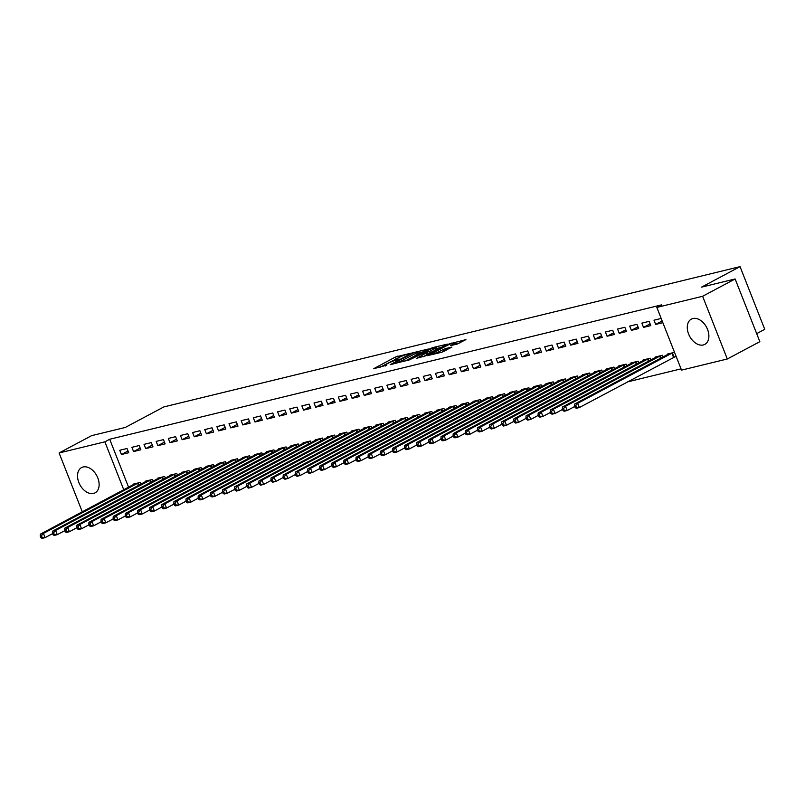<?xml version="1.0" encoding="UTF-8"?>
<svg xmlns="http://www.w3.org/2000/svg" width="805" height="805" viewBox="0 0 805 805"><rect width="100%" height="100%" fill="white"/><g stroke="black" fill="none" stroke-linecap="round" stroke-linejoin="round"><path stroke-width="1.21" d="M410.369 353.294L395.325 357.068L373.56 368.76L386.732 365.168A5.766 0.725 -21.5 0 1 385.152 365.269A5.766 0.725 -21.5 0 1 386.702 364.081L388.473 363.136A5.766 0.725 -21.5 0 1 396.07 360.197L399.371 359.151L397.73 359.312A5.766 0.725 -21.5 0 1 396.151 359.412A5.766 0.725 -21.5 0 1 397.7 358.225L399.471 357.279A5.766 0.725 -21.5 0 1 407.068 354.341L410.369 353.294M703.288 344.963A14.319 9.58 62 0 1 689.09 335.162A14.319 9.58 62 0 1 691.354 319.102A14.319 9.58 62 0 1 692.874 318.518A14.319 9.58 62 0 1 707.082 328.329A14.319 9.58 62 0 1 704.808 344.379A14.319 9.58 62 0 1 703.288 344.963M93.531 493.425A14.319 9.58 62 0 1 79.333 483.624A14.319 9.58 62 0 1 81.597 467.564A14.319 9.58 62 0 1 83.126 466.991A14.319 9.58 62 0 1 97.325 476.791A14.319 9.58 62 0 1 95.06 492.851A14.319 9.58 62 0 1 93.531 493.425M457.119 344.087L465.944 339.619L449.019 343.987L427.254 355.689L441.804 352.238L451.877 347.106L445.366 348.605L439.419 351.423A4.82 0.604 -21.5 0 1 434.62 353.425A4.82 0.604 -21.5 0 1 431.742 353.969A4.82 0.604 -21.5 0 1 433.04 352.982L447.047 345.516A4.82 0.604 -21.5 0 1 451.847 343.514A4.82 0.604 -21.5 0 1 454.724 342.98A4.82 0.604 -21.5 0 1 453.426 343.966L450.609 345.576L457.119 344.087M656.84 307.419L702.614 296.28L727.307 358.99L681.533 370.129L656.84 307.419L661.65 304.864L109.691 439.258L104.871 441.824L123.759 489.762M82.291 511.829L59.097 452.963L91.629 435.646L125.258 427.465L163.807 406.938L740.047 266.636L701.497 287.154L735.136 278.963L702.614 296.28M59.097 452.963L104.871 441.824M428.401 349.008L411.949 353.013L390.184 364.715L407.119 360.338L428.401 349.008M432.859 347.579L447.419 344.127L425.644 355.83L416.759 358.245L426.358 352.912L421.88 353.908L408.507 360.278L430.484 348.505L432.859 347.579L433.07 348.122M756.67 333.642L764.75 329.336L740.047 266.636M641.847 323.147L643.517 327.383L650.802 325.612L649.132 321.376L641.847 323.147M663.139 356.937L662.485 355.267L655.2 357.048L655.401 357.551M617.566 329.064L619.236 333.3L626.521 331.519L624.851 327.283L617.566 329.064M638.858 362.854L638.204 361.183L630.919 362.954L631.11 363.468M593.275 334.971L594.945 339.207L602.231 337.436L600.56 333.2L593.275 334.971M614.577 368.76L613.913 367.09L606.628 368.871L606.829 369.374M568.994 340.887L570.665 345.124L577.95 343.353L576.279 339.116L568.994 340.887M590.286 374.677L589.632 373.007L582.347 374.778L582.548 375.291M544.713 346.794L546.384 351.04L553.669 349.259L551.999 345.023L544.713 346.794M566.006 380.584L565.352 378.924L558.066 380.695L558.268 381.198M520.433 352.711L522.103 356.947L529.388 355.176L527.718 350.94L520.433 352.711M541.725 386.501L541.071 384.83L533.785 386.611L533.977 387.114M496.142 358.627L497.812 362.864L505.097 361.083L503.427 356.846L496.142 358.627M517.444 392.417L516.78 390.747L509.495 392.518L509.696 393.031M471.861 364.534L473.531 368.771L480.816 367L479.146 362.763L471.861 364.534M493.153 398.324L492.499 396.654L485.214 398.435L485.415 398.938M447.58 370.451L449.25 374.687L456.536 372.916L454.865 368.68L447.58 370.451M468.872 404.241L468.218 402.57L460.933 404.341L461.134 404.855M423.299 376.358L424.97 380.594L432.255 378.823L430.584 374.587L423.299 376.358M444.591 410.148L443.937 408.487L436.652 410.258L436.843 410.761M399.008 382.274L400.679 386.511L407.964 384.74L406.294 380.503L399.008 382.274M420.311 416.064L419.647 414.394L412.361 416.175L412.563 416.678M374.728 388.191L376.398 392.427L383.683 390.646L382.013 386.41L374.728 388.191M396.02 421.981L395.366 420.311L388.08 422.082L388.282 422.595M350.447 394.098L352.117 398.334L359.402 396.563L357.732 392.327L350.447 394.098M371.739 427.888L371.085 426.217L363.8 427.998L364.001 428.502M326.166 400.015L327.836 404.251L335.122 402.48L333.451 398.244L326.166 400.015M347.458 433.804L346.804 432.134L339.519 433.905L339.71 434.418M301.875 405.921L303.545 410.158L310.831 408.387L309.16 404.15L301.875 405.921M323.177 439.711L322.513 438.051L315.228 439.822L315.429 440.325M277.594 411.838L279.265 416.074L286.55 414.303L284.879 410.067L277.594 411.838M298.886 445.628L298.232 443.958L290.947 445.739L291.148 446.242M253.313 417.755L254.984 421.991L262.269 420.21L260.599 415.974L253.313 417.755M274.606 451.545L273.952 449.874L266.666 451.645L266.868 452.158M229.033 423.661L230.703 427.898L237.988 426.127L236.318 421.89L229.033 423.661M250.325 457.451L249.671 455.781L242.386 457.562L242.577 458.065M204.742 429.578L206.412 433.815L213.697 432.044L212.027 427.807L204.742 429.578M226.044 463.368L225.38 461.698L218.095 463.469L218.296 463.982M180.461 435.485L182.131 439.721L189.417 437.95L187.746 433.714L180.461 435.485M201.753 469.275L201.099 467.614L193.814 469.385L194.015 469.889M156.18 441.402L157.85 445.638L165.136 443.867L163.465 439.631L156.18 441.402M177.472 475.192L176.818 473.521L169.533 475.302L169.734 475.805M131.899 447.318L133.57 451.555L140.855 449.774L139.185 445.537L131.899 447.318M153.192 481.108L152.537 479.438L145.252 481.209L145.443 481.722M109.691 439.258L128.579 487.196M627.558 381.882L681.04 368.861M141.046 484.057L140.392 482.396L133.107 484.167L133.308 484.67M119.754 450.267L121.424 454.503L128.709 452.732L127.039 448.496L119.754 450.267M165.327 478.15L164.673 476.48L157.388 478.25L157.589 478.764M144.035 444.36L145.705 448.596L152.99 446.825L151.32 442.589L144.035 444.36M189.618 472.233L188.954 470.563L181.668 472.344L181.87 472.847M168.326 438.443L169.986 442.68L177.271 440.909L175.611 436.672L168.326 438.443M213.899 466.326L213.245 464.656L205.959 466.427L206.161 466.94M192.606 432.537L194.277 436.773L201.562 434.992L199.892 430.756L192.606 432.537M238.179 460.41L237.525 458.739L230.24 460.52L230.441 461.024M216.887 426.62L218.558 430.856L225.843 429.085L224.172 424.849L216.887 426.62M262.46 454.493L261.806 452.833L254.521 454.604L254.722 455.107M241.168 420.703L242.838 424.939L250.124 423.168L248.453 418.932L241.168 420.703M286.751 448.586L286.087 446.916L278.802 448.687L279.003 449.2M265.459 414.796L267.119 419.033L274.404 417.262L272.744 413.025L265.459 414.796M311.032 442.67L310.378 440.999L303.093 442.78L303.294 443.283M289.74 408.88L291.41 413.116L298.695 411.345L297.025 407.109L289.74 408.88M335.313 436.763L334.659 435.092L327.373 436.863L327.575 437.377M314.02 402.973L315.691 407.209L322.976 405.428L321.306 401.192L314.02 402.973M359.594 430.846L358.939 429.176L351.654 430.957L351.855 431.46M338.301 397.056L339.972 401.293L347.257 399.522L345.587 395.285L338.301 397.056M383.884 424.929L383.22 423.269L375.935 425.04L376.136 425.543M362.592 391.139L364.252 395.376L371.538 393.605L369.877 389.368L362.592 391.139M408.165 419.023L407.511 417.352L400.226 419.123L400.427 419.636M386.873 385.233L388.543 389.469L395.829 387.698L394.158 383.462L386.873 385.233M432.446 413.106L431.792 411.436L424.507 413.217L424.708 413.72M411.154 379.316L412.824 383.552L420.109 381.781L418.439 377.545L411.154 379.316M456.727 407.199L456.073 405.529L448.788 407.3L448.989 407.813M435.435 373.409L437.105 377.646L444.39 375.865L442.72 371.628L435.435 373.409M481.018 401.282L480.354 399.612L473.068 401.393L473.27 401.896M459.725 367.493L461.386 371.729L468.671 369.958L467.011 365.722L459.725 367.493M505.299 395.366L504.644 393.705L497.359 395.476L497.56 395.98M484.006 361.576L485.677 365.822L492.962 364.041L491.292 359.805L484.006 361.576M529.579 389.459L528.925 387.789L521.64 389.56L521.841 390.073M508.287 355.669L509.957 359.905L517.243 358.134L515.572 353.898L508.287 355.669M553.86 383.542L553.206 381.872L545.921 383.653L546.122 384.156M532.568 349.752L534.238 353.989L541.524 352.218L539.853 347.981L532.568 349.752M578.151 377.636L577.487 375.965L570.202 377.736L570.403 378.249M556.859 343.846L558.519 348.082L565.804 346.301L564.144 342.065L556.859 343.846M602.432 371.719L601.778 370.048L594.492 371.829L594.694 372.333M581.14 337.929L582.81 342.165L590.095 340.394L588.425 336.158L581.14 337.929M626.713 365.802L626.059 364.142L618.773 365.913L618.975 366.416M605.42 332.012L607.091 336.259L614.376 334.478L612.706 330.241L605.42 332.012M650.993 359.895L650.339 358.225L643.054 359.996L643.255 360.509M629.701 326.106L631.372 330.342L638.657 328.571L636.986 324.335L629.701 326.106M674.328 357.028L676.2 356.575M674.53 352.338L667.335 354.089L667.536 354.592M661.177 318.438L653.992 320.189L655.652 324.425L662.847 322.674M735.136 278.963L759.84 341.672L727.307 358.99M121.424 454.503L128.025 450.991M133.57 451.555L140.161 448.043M145.705 448.596L152.306 445.085M157.85 445.638L164.451 442.126M169.986 442.68L176.587 439.168M182.131 439.721L188.732 436.209M194.277 436.773L200.878 433.261M206.412 433.815L213.013 430.303M218.558 430.856L225.159 427.344M230.703 427.898L237.294 424.386M242.838 424.939L249.439 421.428M254.984 421.991L261.585 418.479M267.119 419.033L273.72 415.521M279.265 416.074L285.866 412.563M291.41 413.116L298.011 409.604M303.545 410.158L310.146 406.646M315.691 407.209L322.292 403.697M327.836 404.251L334.427 400.739M339.972 401.293L346.573 397.781M352.117 398.334L358.718 394.822M364.252 395.376L370.853 391.864M376.398 392.427L382.999 388.916M388.543 389.469L395.144 385.957M400.679 386.511L407.28 382.999M412.824 383.552L419.425 380.041M424.97 380.594L431.561 377.082M437.105 377.646L443.706 374.134M449.25 374.687L455.851 371.175M461.386 371.729L467.987 368.217M473.531 368.771L480.132 365.259M485.677 365.822L492.278 362.3M497.812 362.864L504.413 359.352M509.957 359.905L516.558 356.394M522.103 356.947L528.694 353.435M534.238 353.989L540.839 350.477M546.384 351.04L552.985 347.519M558.519 348.082L565.12 344.57M570.665 345.124L577.265 341.612M582.81 342.165L589.411 338.653M594.945 339.207L601.546 335.695M607.091 336.259L613.692 332.737M619.236 333.3L625.827 329.788M631.372 330.342L637.973 326.83M643.517 327.383L650.118 323.872M655.652 324.425L662.173 320.964M398.485 357.812L379.96 367.291M423.148 351.805L417.684 353.133M413.981 352.66L393.635 363.246L395.376 363.065A5.766 0.725 -21.5 0 0 402.973 360.117L415.742 353.325A5.766 0.725 -21.5 0 0 417.292 352.137A5.766 0.725 -21.5 0 0 415.712 352.238L413.981 352.66M417.292 352.137L417.956 353.828A5.766 0.725 -21.5 0 1 416.406 355.015L404.633 361.284M436.531 348.545L441.683 347.287M423.158 356.776L427.032 354.603L426.358 352.912M434.831 348.515A4.82 0.604 -21.5 0 0 436.129 347.519A4.82 0.604 -21.5 0 0 433.251 348.062A4.82 0.604 -21.5 0 0 428.461 350.064L423.038 353.063L429.9 351.141L434.831 348.515L435.505 350.205A4.82 0.604 -21.5 0 0 436.803 349.219L436.129 347.519M435.505 350.205L426.831 354.089M446.141 350.266L441.693 352.268M460.219 342.779L455.137 344.017M135.069 483.684L40.401 534.128L43.44 533.393L45.11 537.629L52.617 533.635M42.132 537.418L45.11 537.629L42.071 538.364L40.914 537.71L42.132 537.418L41.468 535.717L40.25 536.009L40.914 537.71M41.468 535.717L43.44 533.393L138.43 482.869M40.25 536.009L40.401 534.128M147.214 480.736L52.546 531.179L55.585 530.435L57.256 534.671L64.762 530.676M54.277 534.46L57.256 534.671L54.217 535.416L53.06 534.751L54.277 534.46L53.603 532.759L52.395 533.061L53.06 534.751M53.603 532.759L55.585 530.435L150.565 479.911M52.395 533.061L52.546 531.179M159.36 477.778L64.692 528.221L67.721 527.476L69.391 531.713L76.898 527.718M66.413 531.501L69.391 531.713L66.352 532.457L65.205 531.793L66.413 531.501L65.748 529.801L64.531 530.103L65.205 531.793M65.748 529.801L67.721 527.476L162.711 476.963M64.531 530.103L64.692 528.221M171.495 474.819L76.827 525.263L79.866 524.518L81.536 528.764L89.043 524.759M78.558 528.543L81.536 528.764L78.498 529.499L77.34 528.835L78.558 528.543L77.894 526.852L76.676 527.144L77.34 528.835M77.894 526.852L79.866 524.518L174.856 474.004M76.676 527.144L76.827 525.263M183.641 471.861L88.973 522.304L92.012 521.57L93.672 525.806L101.189 521.801M90.703 525.585L93.672 525.806L90.643 526.54L89.486 525.886L90.703 525.585L90.029 523.894L88.812 524.186L89.486 525.886M90.029 523.894L92.012 521.57L186.991 471.046M88.812 524.186L88.973 522.304M195.776 468.902L101.108 519.346L104.147 518.611L105.817 522.848L113.324 518.853M102.839 522.636L105.817 522.848L102.778 523.582L101.621 522.928L102.839 522.636L102.175 520.936L100.957 521.227L101.621 522.928M102.175 520.936L104.147 518.611L199.137 468.087M100.957 521.227L101.108 519.346M207.921 465.954L113.253 516.397L116.292 515.653L117.963 519.889L125.469 515.894M114.984 519.678L117.963 519.889L114.924 520.634L113.767 519.97L114.984 519.678L114.31 517.977L113.103 518.279L113.767 519.97M114.31 517.977L116.292 515.653L211.272 465.129M113.103 518.279L113.253 516.397M220.067 462.996L125.399 513.439L128.428 512.694L130.098 516.931L137.605 512.936M127.12 516.719L130.098 516.931L127.069 517.675L125.912 517.011L127.12 516.719L126.455 515.019L125.238 515.321L125.912 517.011M126.455 515.019L128.428 512.694L223.418 462.181M125.238 515.321L125.399 513.439M232.202 460.037L137.534 510.481L140.573 509.736L142.244 513.982L149.75 509.978M139.265 513.761L142.244 513.982L139.205 514.717L138.047 514.053L139.265 513.761L138.601 512.071L137.383 512.362L138.047 514.053M138.601 512.071L140.573 509.736L235.563 459.222M137.383 512.362L137.534 510.481M244.348 457.079L149.68 507.522L152.719 506.788L154.389 511.024L161.896 507.029M151.41 510.803L154.389 511.024L151.35 511.759L150.193 511.105L151.41 510.803L150.736 509.112L149.529 509.404L150.193 511.105M150.736 509.112L152.719 506.788L247.699 456.264M149.529 509.404L149.68 507.522M256.493 454.121L161.825 504.564L164.854 503.829L166.524 508.066L174.031 504.071M163.546 507.854L166.524 508.066L163.485 508.8L162.338 508.146L163.546 507.854L162.882 506.154L161.664 506.446L162.338 508.146M162.882 506.154L164.854 503.829L259.844 453.306M161.664 506.446L161.825 504.564M268.629 451.172L173.961 501.616L176.999 500.871L178.67 505.107L186.176 501.113M175.691 504.896L178.67 505.107L175.631 505.852L174.474 505.188L175.691 504.896L175.027 503.195L173.81 503.497L174.474 505.188M175.027 503.195L176.999 500.871L271.989 450.347M173.81 503.497L173.961 501.616M280.774 448.214L186.106 498.657L189.145 497.913L190.805 502.149L198.322 498.154M187.837 501.938L190.805 502.149L187.776 502.894L186.619 502.229L187.837 501.938L187.163 500.237L185.945 500.539L186.619 502.229M187.163 500.237L189.145 497.913L284.125 447.399M185.945 500.539L186.106 498.657M292.909 445.256L198.241 495.699L201.28 494.954L202.951 499.201L210.457 495.196M199.972 498.979L202.951 499.201L199.912 499.935L198.755 499.271L199.972 498.979L199.308 497.289L198.09 497.581L198.755 499.271M199.308 497.289L201.28 494.954L296.27 444.441M198.09 497.581L198.241 495.699M305.055 442.297L210.387 492.741L213.426 492.006L215.096 496.242L222.603 492.247M212.118 496.021L215.096 496.242L212.057 496.977L210.9 496.323L212.118 496.021L211.443 494.33L210.236 494.622L210.9 496.323M211.443 494.33L213.426 492.006L308.406 441.482M210.236 494.622L210.387 492.741M317.2 439.339L222.532 489.782L225.561 489.048L227.231 493.284L234.738 489.289M224.253 493.073L227.231 493.284L224.203 494.018L223.045 493.364L224.253 493.073L223.589 491.372L222.371 491.664L223.045 493.364M223.589 491.372L225.561 489.048L320.551 438.524M222.371 491.664L222.532 489.782M329.336 436.391L234.668 486.834L237.706 486.089L239.377 490.326L246.883 486.331M236.398 490.114L239.377 490.326L236.338 491.07L235.181 490.406L236.398 490.114L235.734 488.414L234.517 488.716L235.181 490.406M235.734 488.414L237.706 486.089L332.696 435.565M234.517 488.716L234.668 486.834M341.481 433.432L246.813 483.875L249.852 483.131L251.522 487.367L259.029 483.372M248.544 487.156L251.522 487.367L248.483 488.112L247.326 487.448L248.544 487.156L247.87 485.455L246.662 485.757L247.326 487.448M247.87 485.455L249.852 483.131L344.832 432.617M246.662 485.757L246.813 483.875M353.626 430.474L258.958 480.917L261.987 480.172L263.658 484.419L271.164 480.414M260.679 484.197L263.658 484.419L260.619 485.153L259.472 484.489L260.679 484.197L260.015 482.507L258.797 482.799L259.472 484.489M260.015 482.507L261.987 480.172L356.977 429.659M258.797 482.799L258.958 480.917M365.762 427.515L271.094 477.959L274.133 477.224L275.803 481.46L283.31 477.466M272.825 481.239L275.803 481.46L272.764 482.195L271.607 481.541L272.825 481.239L272.16 479.549L270.943 479.84L271.607 481.541M272.16 479.549L274.133 477.224L369.123 426.7M270.943 479.84L271.094 477.959M377.907 424.557L283.239 475L286.278 474.266L287.938 478.502L295.455 474.507M284.97 478.291L287.938 478.502L284.91 479.237L283.752 478.583L284.97 478.291L284.296 476.59L283.078 476.882L283.752 478.583M284.296 476.59L286.278 474.266L381.258 423.742M283.078 476.882L283.239 475M390.043 421.609L295.375 472.052L298.414 471.307L300.084 475.544L307.591 471.549M297.105 475.332L300.084 475.544L297.045 476.288L295.888 475.624L297.105 475.332L296.441 473.632L295.224 473.934L295.888 475.624M296.441 473.632L298.414 471.307L393.404 420.784M295.224 473.934L295.375 472.052M402.188 418.65L307.52 469.094L310.559 468.349L312.229 472.585L319.736 468.591M309.251 472.374L312.229 472.585L309.19 473.33L308.033 472.666L309.251 472.374L308.577 470.673L307.369 470.975L308.033 472.666M308.577 470.673L310.559 468.349L405.539 417.835M307.369 470.975L307.52 469.094M414.334 415.692L319.666 466.135L322.694 465.391L324.365 469.637L331.871 465.632M321.386 469.416L324.365 469.637L321.336 470.372L320.179 469.718L321.386 469.416L320.722 467.725L319.505 468.017L320.179 469.718M320.722 467.725L322.694 465.391L417.684 414.877M319.505 468.017L319.666 466.135M426.469 412.734L331.801 463.177L334.84 462.442L336.51 466.679L344.017 462.684M333.532 466.457L336.51 466.679L333.471 467.413L332.314 466.759L333.532 466.457L332.868 464.767L331.65 465.059L332.314 466.759M332.868 464.767L334.84 462.442L429.83 411.919M331.65 465.059L331.801 463.177M438.614 409.775L343.946 460.219L346.985 459.484L348.656 463.72L356.162 459.725M345.677 463.509L348.656 463.72L345.617 464.455L344.46 463.801L345.677 463.509L345.003 461.808L343.795 462.1L344.46 463.801M345.003 461.808L346.985 459.484L441.965 408.96M343.795 462.1L343.946 460.219M450.76 406.827L356.092 457.27L359.121 456.526L360.791 460.762L368.298 456.767M357.812 460.551L360.791 460.762L357.752 461.507L356.605 460.842L357.812 460.551L357.148 458.85L355.931 459.152L356.605 460.842M357.148 458.85L359.121 456.526L454.111 406.002M355.931 459.152L356.092 457.27M462.895 403.869L368.227 454.312L371.266 453.567L372.936 457.804L380.443 453.809M369.958 457.592L372.936 457.804L369.898 458.548L368.74 457.884L369.958 457.592L369.294 455.892L368.076 456.194L368.74 457.884M369.294 455.892L371.266 453.567L466.256 403.053M368.076 456.194L368.227 454.312M475.041 400.91L380.373 451.353L383.411 450.609L385.072 454.855L392.588 450.85M382.103 454.634L385.072 454.855L382.043 455.59L380.886 454.936L382.103 454.634L381.429 452.943L380.212 453.235L380.886 454.936M381.429 452.943L383.411 450.609L478.391 400.095M380.212 453.235L380.373 451.353M487.176 397.952L392.508 448.395L395.547 447.661L397.217 451.897L404.724 447.902M394.239 451.675L397.217 451.897L394.178 452.631L393.021 451.977L394.239 451.675L393.575 449.985L392.357 450.277L393.021 451.977M393.575 449.985L395.547 447.661L490.537 397.137M392.357 450.277L392.508 448.395M499.321 394.993L404.653 445.437L407.692 444.702L409.363 448.938L416.869 444.944M406.384 448.727L409.363 448.938L406.324 449.673L405.167 449.019L406.384 448.727L405.71 447.027L404.502 447.318L405.167 449.019M405.71 447.027L407.692 444.702L502.672 394.178M404.502 447.318L404.653 445.437M511.467 392.045L416.799 442.488L419.828 441.744L421.498 445.98L429.005 441.985M418.52 445.769L421.498 445.98L418.469 446.725L417.312 446.061L418.52 445.769L417.855 444.068L416.638 444.37L417.312 446.061M417.855 444.068L419.828 441.744L514.818 391.22M416.638 444.37L416.799 442.488M523.602 389.087L428.934 439.53L431.973 438.785L433.643 443.022L441.15 439.027M430.665 442.81L433.643 443.022L430.605 443.766L429.447 443.102L430.665 442.81L430.001 441.12L428.783 441.412L429.447 443.102M430.001 441.12L431.973 438.785L526.963 388.272M428.783 441.412L428.934 439.53M535.748 386.128L441.08 436.572L444.119 435.827L445.789 440.073L453.296 436.069M442.81 439.852L445.789 440.073L442.75 440.808L441.593 440.154L442.81 439.852L442.136 438.162L440.929 438.453L441.593 440.154M442.136 438.162L444.119 435.827L539.098 385.313M440.929 438.453L441.08 436.572M547.893 383.17L453.225 433.613L456.254 432.879L457.924 437.115L465.431 433.12M454.946 436.894L457.924 437.115L454.885 437.85L453.738 437.196L454.946 436.894L454.282 435.203L453.064 435.495L453.738 437.196M454.282 435.203L456.254 432.879L551.244 382.355M453.064 435.495L453.225 433.613M560.028 380.212L465.36 430.655L468.399 429.92L470.07 434.157L477.576 430.162M467.091 433.945L470.07 434.157L467.031 434.891L465.874 434.237L467.091 433.945L466.427 432.245L465.21 432.537L465.874 434.237M466.427 432.245L468.399 429.92L563.389 379.397M465.21 432.537L465.36 430.655M572.174 377.263L477.506 427.707L480.545 426.962L482.205 431.198L489.722 427.203M479.237 430.987L482.205 431.198L479.176 431.943L478.019 431.279L479.237 430.987L478.562 429.286L477.345 429.588L478.019 431.279M478.562 429.286L480.545 426.962L575.525 376.438M477.345 429.588L477.506 427.707M584.309 374.305L489.641 424.748L492.68 424.004L494.351 428.24L501.857 424.245M491.372 428.029L494.351 428.24L491.312 428.985L490.154 428.32L491.372 428.029L490.708 426.338L489.49 426.63L490.154 428.32M490.708 426.338L492.68 424.004L587.67 373.49M489.49 426.63L489.641 424.748M596.455 371.347L501.787 421.79L504.826 421.055L506.496 425.292L514.003 421.287M503.517 425.07L506.496 425.292L503.457 426.026L502.3 425.372L503.517 425.07L502.843 423.38L501.636 423.672L502.3 425.372M502.843 423.38L504.826 421.055L599.806 370.531M501.636 423.672L501.787 421.79M608.6 368.388L513.932 418.831L516.961 418.097L518.631 422.333L526.138 418.338M515.653 422.112L518.631 422.333L515.603 423.068L514.445 422.414L515.653 422.112L514.989 420.421L513.771 420.713L514.445 422.414M514.989 420.421L516.961 418.097L611.951 367.573M513.771 420.713L513.932 418.831M620.736 365.43L526.067 415.873L529.106 415.139L530.777 419.375L538.283 415.38M527.798 419.164L530.777 419.375L527.738 420.109L526.581 419.455L527.798 419.164L527.134 417.463L525.917 417.755L526.581 419.455M527.134 417.463L529.106 415.139L624.096 364.615M525.917 417.755L526.067 415.873M632.881 362.481L538.213 412.925L541.252 412.18L542.922 416.416L550.429 412.422M539.944 416.205L542.922 416.416L539.883 417.161L538.726 416.497L539.944 416.205L539.269 414.505L538.062 414.806L538.726 416.497M539.269 414.505L541.252 412.18L636.232 361.656M538.062 414.806L538.213 412.925M645.026 359.523L550.358 409.966L553.387 409.222L555.058 413.458L562.564 409.463M552.079 413.247L555.058 413.458L552.019 414.203L550.872 413.539L552.079 413.247L551.415 411.556L550.197 411.848L550.872 413.539M551.415 411.556L553.387 409.222L648.377 358.708M550.197 411.848L550.358 409.966M657.162 356.565L562.494 407.008L565.533 406.273L567.203 410.51L574.71 406.505M564.225 410.288L567.203 410.51L564.164 411.244L563.007 410.59L564.225 410.288L563.56 408.598L562.343 408.89L563.007 410.59M563.56 408.598L565.533 406.273L660.523 355.75M562.343 408.89L562.494 407.008M669.307 353.606L574.639 404.05L577.678 403.315L579.338 407.551L676.069 356.253M576.37 407.33L579.338 407.551L576.31 408.286L575.152 407.632L576.37 407.33L575.696 405.64L574.478 405.931L575.152 407.632M575.696 405.64L577.678 403.315L672.658 352.791M574.478 405.931L574.639 404.05M396 358.758L395.325 357.068M398.364 357.843L397.7 356.142M403.536 361.556L402.973 360.117M416.406 355.015L415.742 353.325M426.549 354.975L425.875 353.274M430.685 349.028L430.484 348.505M428.19 353.757L427.525 352.057M430.564 352.832L429.9 351.141M453.789 344.892L453.426 343.966M439.912 352.701L439.419 351.423M443.656 351.222L442.992 349.521M446.03 350.296L445.366 348.605M449.22 344.51L449.019 343.987M451.595 343.594L451.394 343.071M138.5 485.415L137.645 483.242M139.024 485.133L138.178 482.98M150.636 482.467L149.78 480.283M151.169 482.185L150.324 480.032M162.781 479.508L161.926 477.335M163.314 479.227L162.459 477.073M174.927 476.55L174.061 474.376M175.45 476.268L174.605 474.115M187.062 473.592L186.207 471.418M187.595 473.31L186.74 471.156M199.207 470.633L198.352 468.46M199.731 470.351L198.885 468.198M211.343 467.685L210.487 465.501M211.876 467.403L211.031 465.25M223.488 464.727L222.633 462.553M224.021 464.445L223.166 462.291M235.634 461.768L234.778 459.595M236.157 461.486L235.312 459.333M247.769 458.81L246.914 456.636M248.302 458.528L247.457 456.375M259.914 455.851L259.059 453.678M260.448 455.57L259.592 453.416M272.06 452.903L271.194 450.72M272.583 452.621L271.738 450.468M284.195 449.945L283.34 447.771M284.728 449.663L283.873 447.51M296.341 446.986L295.485 444.813M296.864 446.705L296.019 444.551M308.476 444.028L307.621 441.854M309.009 443.746L308.164 441.593M320.621 441.07L319.766 438.896M321.155 440.788L320.299 438.634M332.767 438.121L331.912 435.938M333.29 437.84L332.445 435.686M344.902 435.163L344.047 432.989M345.436 434.881L344.59 432.728M357.048 432.204L356.192 430.031M357.581 431.923L356.726 429.769M369.193 429.246L368.328 427.073M369.716 428.964L368.871 426.811M381.329 426.288L380.473 424.114M381.862 426.006L381.007 423.853M393.474 423.339L392.619 421.156M393.997 423.058L393.152 420.904M405.609 420.381L404.754 418.208M406.143 420.099L405.297 417.946M417.755 417.423L416.899 415.249M418.288 417.141L417.433 414.988M429.9 414.464L429.045 412.291M430.423 414.183L429.578 412.029M442.036 411.506L441.18 409.332M442.569 411.224L441.724 409.071M454.181 408.558L453.326 406.374M454.714 408.276L453.859 406.123M466.326 405.599L465.461 403.426M466.85 405.318L466.004 403.164M478.462 402.641L477.607 400.467M478.995 402.359L478.14 400.206M490.607 399.683L489.752 397.509M491.131 399.401L490.285 397.247M502.743 396.724L501.887 394.551M503.276 396.442L502.431 394.289M514.888 393.776L514.033 391.592M515.421 393.494L514.566 391.341M527.034 390.817L526.178 388.644M527.557 390.536L526.712 388.382M539.169 387.859L538.314 385.686M539.702 387.577L538.857 385.424M551.314 384.901L550.459 382.727M551.848 384.619L550.992 382.466M563.46 381.942L562.594 379.769M563.983 381.661L563.138 379.507M575.595 378.994L574.74 376.81M576.128 378.712L575.273 376.559M587.741 376.036L586.885 373.862M588.264 375.754L587.419 373.601M599.876 373.077L599.021 370.904M600.409 372.796L599.564 370.642M612.021 370.119L611.166 367.945M612.555 369.837L611.699 367.684M624.167 367.161L623.312 364.987M624.69 366.879L623.845 364.725M636.302 364.212L635.447 362.029M636.836 363.93L635.99 361.777M648.448 361.254L647.592 359.08M648.981 360.972L648.126 358.819M660.593 358.295L659.728 356.122M661.116 358.014L660.271 355.86M673.544 357.4L671.873 353.164M674.077 357.138L672.406 352.902M396.422 360.107L396.151 359.412M385.424 365.963L385.152 365.269M423.239 353.576L423.038 353.063M455.328 344.52L454.724 342.98M432.003 354.623L431.742 353.969"/></g></svg>
